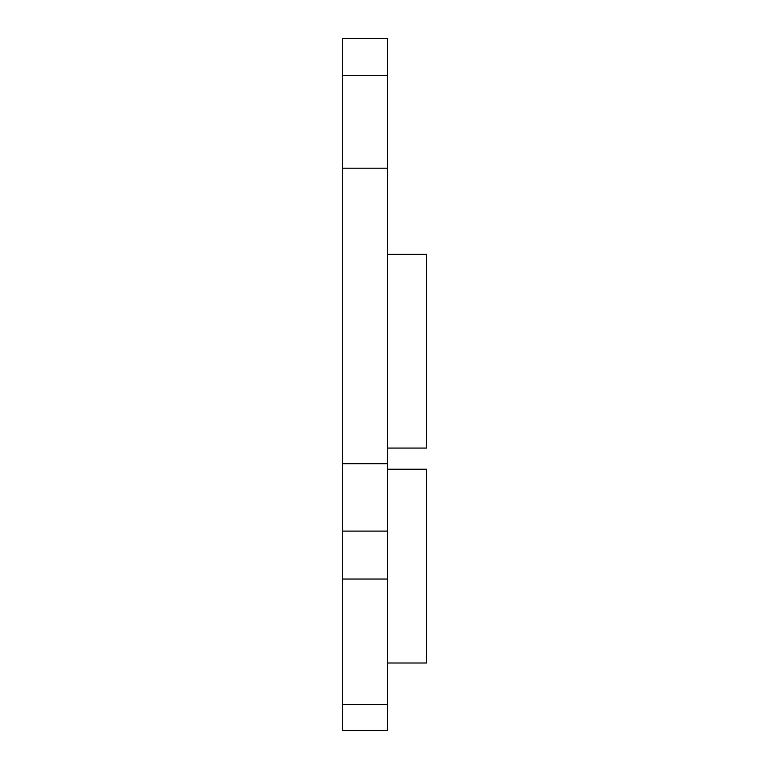 <?xml version="1.0" encoding="UTF-8"?>
<svg xmlns="http://www.w3.org/2000/svg" width="769" height="769" viewBox="0 0 769 769"><rect width="100%" height="100%" fill="white"/><g stroke="black" fill="none" stroke-linecap="round" stroke-linejoin="round"><path stroke-width="1.15" d="M387.307 254.289L426.622 254.289L426.622 448.058L387.307 448.058M387.307 469.225L426.622 469.225L426.622 662.993L387.307 662.993M387.307 38.45L387.307 730.55L342.378 730.55L342.378 38.45L387.307 38.45M387.307 168.171L342.378 168.171M387.307 463.707L342.378 463.707M387.307 75.727L342.378 75.727M387.307 531.091L342.378 531.091M387.307 579.038L342.378 579.038M387.307 704.548L342.378 704.548"/></g></svg>
